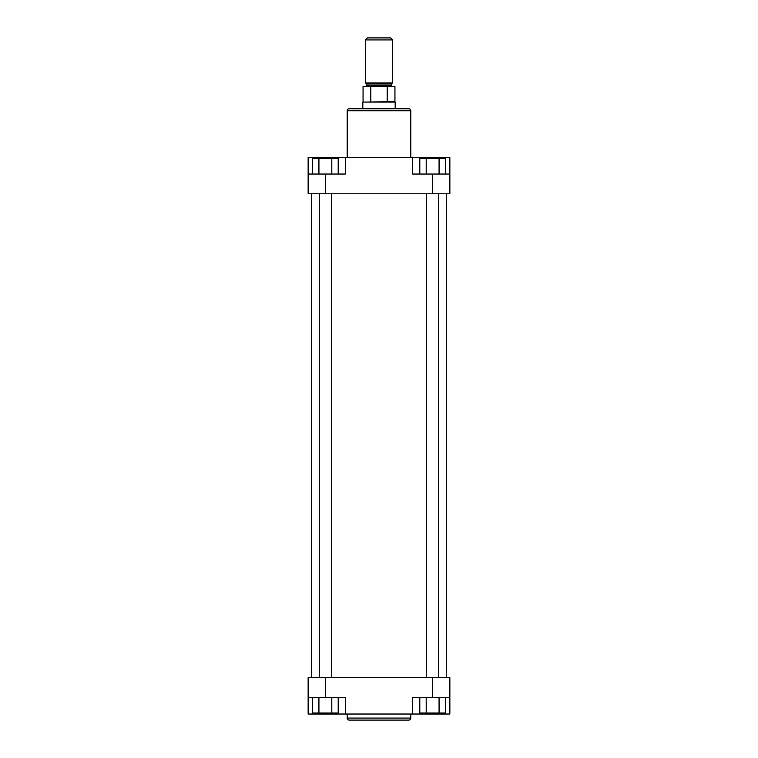 <?xml version="1.0" encoding="UTF-8"?>
<svg xmlns="http://www.w3.org/2000/svg" width="758" height="758" viewBox="0 0 758 758"><rect width="100%" height="100%" fill="white"/><g stroke="black" fill="none" stroke-linecap="round" stroke-linejoin="round"><path stroke-width="1.14" d="M361.793 108.754L362.807 108.754L362.807 102.103L395.193 102.103L395.193 108.754L396.207 108.754L361.793 108.754M349.239 108.754L408.761 108.754A2.028 2.028 0 0 1 410.779 110.772L347.221 110.772A2.028 2.028 0 0 1 349.239 108.754M410.779 157.332L410.779 110.772M347.221 157.332L347.221 110.772M308.146 174.037L345.345 174.037L345.345 157.332L308.146 157.332L308.146 193.773L432.647 193.773L432.647 174.037L449.854 174.037L449.854 157.332L345.345 157.332M412.655 157.332L412.655 174.037L432.647 174.037M449.854 174.037L449.854 193.773L432.647 193.773M419.79 174.037L419.79 158.346L445.505 158.346L445.505 174.037M426.214 158.346L426.214 174.037M439.071 158.346L439.071 174.037M312.495 174.037L312.495 158.346L338.21 158.346L338.21 174.037M318.929 158.346L318.929 174.037M331.786 158.346L331.786 174.037M365.337 39.928L367.365 37.9L390.635 37.9L392.663 39.928L365.337 39.928L365.337 82.944L392.663 82.944L392.663 39.928M387.215 101.667L387.215 86.488L394.937 86.488L394.937 101.667L362.807 102.103M387.215 86.488L363.063 86.488L363.063 101.667M370.785 86.488L370.785 101.667M331.426 677.586L331.426 193.773M319.279 677.586L319.279 193.773M438.721 677.586L438.721 193.773M426.574 677.586L426.574 193.773M446.31 677.586L446.31 193.773M311.69 677.586L311.69 193.773M408.761 720.1L349.239 720.1A2.028 2.028 0 0 1 347.221 718.072L410.779 718.072A2.028 2.028 0 0 1 408.761 720.1L349.239 720.1M347.221 714.027L347.221 718.072M410.779 714.027L410.779 718.072M449.854 697.322L412.655 697.322L412.655 714.027L449.854 714.027L449.854 677.586L325.353 677.586L325.353 697.322L308.146 697.322L308.146 714.027L412.655 714.027M345.345 714.027L345.345 697.322L325.353 697.322M308.146 697.322L308.146 677.586L325.353 677.586M338.21 697.322L338.21 713.013L312.495 713.013L312.495 697.322M331.786 713.013L331.786 697.322M318.929 713.013L318.929 697.322M445.505 697.322L445.505 713.013L419.79 713.013L419.79 697.322M439.071 713.013L439.071 697.322M426.214 713.013L426.214 697.322M325.353 174.037L325.353 193.773M430.364 158.346L430.364 157.332M327.636 158.346L327.636 157.332M392.407 82.944L391.403 83.958L366.597 83.958L366.597 85.474L391.403 85.474L392.407 86.488M432.647 697.322L432.647 677.586M327.636 713.013L327.636 714.027M430.364 713.013L430.364 714.027M391.403 83.958L391.403 85.474M366.597 85.474L365.593 86.488M366.597 83.958L365.593 82.944"/></g></svg>
